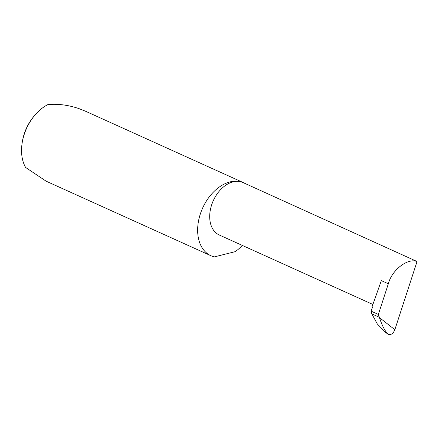 <?xml version="1.0" encoding="UTF-8"?>
<svg xmlns="http://www.w3.org/2000/svg" width="439" height="439" viewBox="0 0 439 439"><rect width="100%" height="100%" fill="white"/><g stroke="black" fill="none" stroke-linecap="round" stroke-linejoin="round"><path stroke-width="0.66" d="M394.853 329.689C393.289 333.514 391.094 335.089 388.268 334.414L387.9 334.123C384.762 330.754 381.941 325.244 379.439 317.6L394.853 329.689L417.05 261.512L242.959 182.531A28.782 19.557 -65.7 0 0 240.665 181.735A39.987 27.169 114.3 0 0 201.644 210.358A39.987 27.169 114.3 0 0 210.896 255.712A39.987 27.169 114.3 0 0 214.078 256.815A39.987 27.169 114.3 0 0 214.364 256.886L235.211 251.657A39.987 27.169 114.3 0 0 242.306 245.412M245.439 183.656A39.987 27.169 114.3 0 0 243.854 182.843L85.687 111.303L79.196 108.702C68.621 105.047 58.178 103.675 47.878 104.586A39.987 27.169 114.3 0 0 34.588 115.512A39.987 27.169 114.3 0 0 22.142 143.021A39.987 27.169 114.3 0 0 25.616 167.457L46.117 181.181L210.896 255.712M243.854 182.843A39.987 27.169 114.3 0 0 240.665 181.735A28.782 19.557 -65.7 0 0 212.58 202.335A28.782 19.557 -65.7 0 0 219.237 234.98L372.887 304.474M417.05 261.512C407.644 257.792 391.851 270.034 388.334 283.775L378.358 314.428L379.312 317.265L371.8 313.869L377.32 323.982L385.574 332.345L387.9 334.123M379.439 317.6L379.312 317.265M388.334 283.775L381.337 280.614L372.118 306.641A1.065 0.774 103.9 0 1 372.267 307.854L371.021 311.108L371.8 313.869M371.021 311.108L378.358 314.428M388.268 334.414L385.574 332.345M22.142 143.021L22.334 141.781A36.788 24.996 -65.7 0 1 33.781 116.472L34.588 115.512"/></g></svg>
